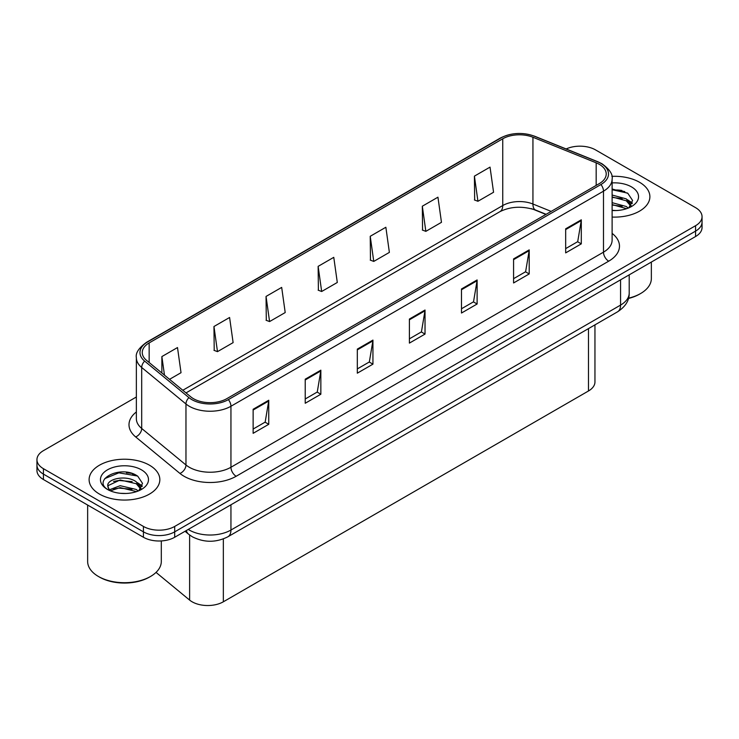 <?xml version="1.0" encoding="UTF-8"?>
<svg xmlns="http://www.w3.org/2000/svg" width="739" height="739" viewBox="0 0 739 739"><rect width="100%" height="100%" fill="white"/><g stroke="black" fill="none" stroke-linecap="round" stroke-linejoin="round"><path stroke-width="1.11" d="M545.909 214.43L533.928 209.59A29.468 17.015 0 0 0 531.295 208.638M594.95 324.864L594.95 381.971A22.096 12.757 180 0 1 588.475 390.986L223.344 601.795A22.096 12.757 180 0 1 189.618 600.086L156.04 572.402M639.531 182.274A35.361 20.415 0 0 0 611.846 176.353A35.361 20.415 0 0 1 639.531 182.274A35.361 20.415 0 0 1 649.886 196.713A35.361 20.415 0 0 0 639.531 182.274M149.472 465.2A35.361 20.415 0 0 0 110.942 460.776A35.361 20.415 0 0 0 89.114 479.639A35.361 20.415 0 0 0 99.469 494.077A35.361 20.415 0 0 0 138.008 498.502A35.361 20.415 0 0 0 159.836 479.639A35.361 20.415 0 0 0 149.472 465.2A35.361 20.415 0 0 0 110.942 460.776A35.361 20.415 0 0 0 89.114 479.639A35.361 20.415 0 0 0 99.469 494.077A35.361 20.415 0 0 0 138.008 498.502A35.361 20.415 0 0 0 159.836 479.639A35.361 20.415 0 0 0 149.472 465.2M599.32 164.344A23.574 13.607 180 0 1 606.22 173.97A23.574 13.607 180 0 1 599.32 183.595L226.781 398.681A23.574 13.607 180 0 1 190.801 396.861L146.525 360.355A23.574 13.607 180 0 1 142.257 352.549A23.574 13.607 180 0 1 149.158 342.924L502.742 138.784A23.574 13.607 180 0 1 532.939 137.26L596.17 162.82A23.574 13.607 180 0 1 599.32 164.344M600.936 163.411A25.856 14.928 0 0 0 597.481 161.739L534.242 136.179A25.856 14.928 0 0 0 501.125 137.851L147.541 341.991A25.856 14.928 0 0 0 144.65 361.112L188.925 397.619A25.856 14.928 0 0 0 228.388 399.614L600.936 184.528A25.856 14.928 0 0 0 600.936 163.411M136.364 396.991L43.425 450.651A22.096 12.757 0 0 0 36.95 459.667L36.95 470.494A22.096 12.757 0 0 0 43.425 479.519L143.431 537.262L143.431 531.849A22.096 12.757 0 0 0 174.69 531.849L695.575 231.113A22.096 12.757 0 0 0 702.05 222.088A22.096 12.757 0 0 1 695.575 231.113L174.69 531.849A22.096 12.757 0 0 1 143.431 531.849L43.425 474.105L143.431 531.849L143.431 526.436A22.096 12.757 0 0 0 174.69 526.436L695.575 225.7A22.096 12.757 0 0 0 702.05 216.675A22.096 12.757 0 0 0 695.575 207.659L595.569 149.915A22.096 12.757 0 0 0 566.166 148.955M36.95 465.08A22.096 12.757 0 0 0 43.425 474.105A22.096 12.757 0 0 1 36.95 465.08M253.135 409.267L253.135 433.322L268.756 424.306L268.756 400.242L253.135 409.267M253.135 429.054L265.172 422.108L268.7 401.046A5.894 3.399 -120 0 0 268.756 400.242M265.061 422.172L268.756 424.306M305.225 379.19L305.225 403.254L320.846 394.229L320.846 370.174L305.225 379.19M305.225 398.986L317.262 392.03L320.781 370.969A5.894 3.399 -120 0 0 320.846 370.174M317.151 392.095L320.846 394.229M357.316 349.122L357.316 373.177L372.936 364.161L372.936 340.097L357.316 349.122M357.316 368.909L369.343 361.962L372.872 340.901A5.894 3.399 -120 0 0 372.936 340.097M369.241 362.018L372.936 364.161M565.668 228.822L565.668 252.886L581.297 243.861L581.297 219.806L565.668 228.822M565.668 248.618L577.704 241.671L581.233 220.601A5.894 3.399 -120 0 0 581.297 219.806M577.593 241.727L581.297 243.861M513.577 258.899L513.577 282.963L529.207 273.938L529.207 249.874L513.577 258.899M513.577 278.686L525.614 271.74L529.142 250.678A5.894 3.399 -120 0 0 529.207 249.874M525.512 271.804L529.207 273.938M461.487 288.977L461.487 313.031L477.117 304.006L477.117 279.952L461.487 288.977M461.487 308.763L473.523 301.817L477.052 280.746A5.894 3.399 -120 0 0 477.117 279.952M473.422 301.872L477.117 304.006M409.397 319.045L409.397 343.108L425.027 334.083L425.027 310.02L409.397 319.045M409.397 338.841L421.433 331.885L424.962 310.823A5.894 3.399 -120 0 0 425.027 310.02M421.332 331.95L425.027 334.083M612.114 217.072A35.361 20.415 0 0 0 649.886 196.713A35.361 20.415 0 0 1 612.114 217.072M36.95 459.667A22.096 12.757 0 0 0 43.425 468.692L143.431 526.436M213.959 326.509L217.488 351.644L233.118 342.619L229.589 317.484L213.959 326.509L214.218 350.415M169.536 379.329L181.027 372.696L177.499 347.552L161.869 356.577L161.869 373.01M370.23 236.286L373.758 261.421L389.379 252.396L385.86 227.261L370.23 236.286L370.479 260.202M422.32 206.209L425.849 231.353L441.469 222.328L437.941 197.193L422.32 206.209L422.569 230.125M474.41 176.141L477.939 201.276L493.56 192.251L490.031 167.116L474.41 176.141L474.66 200.047M266.049 296.431L269.578 321.567L285.208 312.551L281.679 287.406L266.049 296.431L266.299 320.347M318.139 266.354L321.668 291.499L337.298 282.474L333.769 257.338L318.139 266.354L318.389 290.27M321.668 291.499L318.139 290.178M373.758 261.421L370.23 260.1M425.849 231.353L422.32 230.032M477.939 201.276L474.41 199.955M269.578 321.567L266.049 320.255M217.488 351.644L213.959 350.323M161.869 356.577L164.483 375.163M134.757 474.521A29.468 17.015 0 0 0 132.549 474.105M624.806 191.595A29.468 17.015 0 0 0 622.598 191.17M143.431 537.262A22.096 12.757 0 0 0 174.69 537.262L695.575 236.526A22.096 12.757 0 0 0 702.05 227.501L702.05 216.675M628.519 298.177A36.83 21.265 0 0 0 640.574 293.549A36.83 21.265 0 0 0 651.355 278.511L651.355 262.059M628.436 298.482A35.361 20.415 0 0 0 639.531 294.15L640.574 293.549M612.114 210.31L616.114 210.541M612.114 202.671L626.303 206.523L628.252 208.093M612.114 204.583L626.654 208.675M612.114 195.031L626.303 198.883L631.088 205.497M612.114 196.943L626.303 200.796L630.709 205.987M612.114 210.504A24.017 13.865 0 0 0 631.512 206.514A24.017 13.865 0 0 0 631.512 186.902A24.017 13.865 0 0 0 612.114 182.912M628.815 207.853L632.584 200.463L627.817 193.295L612.114 188.999M612.114 189.738L627.494 193.073M612.114 197.378L622.173 198.689M629.443 201.793L632.057 203.715M612.114 205.017L622.173 206.329M627.448 199.733L632.316 202.985M150.516 576.475L149.472 577.076A35.361 20.415 0 0 1 99.469 577.076L98.426 576.475A36.83 21.265 0 0 0 150.516 576.475A36.83 21.265 0 0 0 161.305 561.437L161.305 540.93M120.448 493.31L126.064 493.476M109.437 489.781L120.161 485.689L136.253 489.458L138.193 491.019M110.425 490.816L120.161 487.601L136.604 491.611M109.603 490.53L107.885 486.493A16.655 9.616 0 0 0 110.573 490.945M141.029 488.424L136.253 481.819C126.249 474.355 105.686 478.964 107.885 486.493L107.82 485.763M107.922 486.733L108.384 485.486L120.161 479.962L136.253 483.722L140.659 488.922M138.766 490.779L142.525 483.398L137.768 476.221C120.919 464.11 90.971 480.073 108.263 489.855L109.113 490.382M141.454 469.828A24.017 13.865 0 0 0 107.488 469.828A24.017 13.865 0 0 0 107.488 489.44A24.017 13.865 0 0 0 141.454 489.44A24.017 13.865 0 0 0 141.454 469.828M87.645 505.051L87.645 561.437A36.83 21.265 0 0 0 98.426 576.475L99.469 577.076M104.744 478.632L118.85 472.84L137.445 476.008M113.557 481.44L118.85 480.479L132.124 481.625M139.385 484.719L142.008 486.65M113.557 489.079L118.85 488.119L132.124 489.255M137.389 482.659L142.257 485.92M588.475 328.606L588.475 390.986M189.618 535.008L189.618 600.086M223.344 538.925L223.344 601.795M612.114 233.385A36.83 21.265 180 0 1 608.696 261.181L236.157 476.267A7.362 4.249 60 0 1 230.947 467.251L603.486 252.165A29.468 17.015 0 0 0 612.114 240.138L612.114 179.143A29.468 17.015 180 0 1 603.486 191.17A7.362 4.249 -120 0 0 600.936 184.528M236.157 476.267A36.83 21.265 180 0 1 184.066 476.267A36.83 21.265 180 0 1 179.937 473.431L135.662 436.925A36.83 21.265 180 0 1 136.364 411.965M189.276 467.251A29.468 17.015 0 0 0 230.947 467.251L230.947 406.256A29.468 17.015 180 0 1 185.969 403.984L141.694 367.477A29.468 17.015 180 0 1 136.364 357.722L136.364 418.708A29.468 17.015 0 0 0 141.694 428.472L185.969 464.979A29.468 17.015 0 0 0 189.276 467.251M612.114 179.143C613.074 174.506 609.693 169.37 601.962 163.744L598.082 161.859A7.362 3.446 112 0 0 597.481 161.739M598.082 161.859L534.851 136.299C522.649 131.985 511.065 132.604 500.1 138.184A7.362 4.249 60 0 1 501.125 137.851M147.541 341.991A7.362 4.249 -120 0 0 146.516 342.323C138.784 347.958 135.394 353.094 136.364 357.722M144.65 361.112A7.362 4.924 129.5 0 0 141.694 367.477L141.694 428.472A7.362 4.924 -50.5 0 1 135.662 436.925M534.851 136.299A7.362 3.446 112 0 0 534.242 136.179M188.925 397.619A7.362 4.924 129.5 0 0 185.969 403.984L185.969 464.979A7.362 4.924 -50.5 0 1 179.937 473.431M228.388 399.614A7.362 4.249 60 0 1 230.947 406.256L603.486 191.17L603.486 252.165A7.362 4.249 60 0 0 608.696 261.181M174.69 526.436L174.69 537.262M695.575 225.7L695.575 236.526M43.425 468.692L43.425 479.519M149.158 342.924L149.158 362.535M596.17 162.82L596.17 185.415M532.939 137.26L532.939 204.019A23.574 13.607 0 0 0 502.742 205.553L182.801 390.266M551.165 211.391L532.939 204.019A13.256 6.208 -68 0 0 535.572 210.042C522.51 205.858 510.649 206.384 499.998 211.622L185.997 392.908M502.742 138.784L502.742 205.553A13.256 7.658 60 0 1 499.998 211.622M409.397 319.811L424.962 310.823M461.487 289.734L477.052 280.746M513.577 259.666L529.142 250.678M565.668 229.589L581.233 220.601M357.316 349.88L372.872 340.901M305.225 379.957L320.781 370.969M253.135 410.025L268.7 401.046M188.26 529.429A29.468 17.015 0 0 0 189.276 530.039A29.468 17.015 0 0 0 230.947 530.039L620.566 305.096A29.468 17.015 0 0 0 629.203 293.06C629.416 300.376 625.517 306.63 617.518 311.84L227.889 536.782A14.734 8.508 60 0 0 230.947 530.039L230.947 504.783M620.566 279.832L620.566 305.096A14.734 8.508 60 0 1 617.518 311.84M186.33 530.537A14.734 9.856 129.5 0 0 188.667 534.26L185.046 531.276M621.915 190.468A29.468 17.015 0 0 0 616.502 189.96M131.865 473.394A29.468 17.015 0 0 0 126.452 472.886M500.1 138.184L146.516 342.323M546.121 214.31L535.572 210.042M227.889 536.782C216.037 542.74 204.176 542.74 192.325 536.782L188.667 534.26M629.203 293.06L629.203 274.853"/></g></svg>
